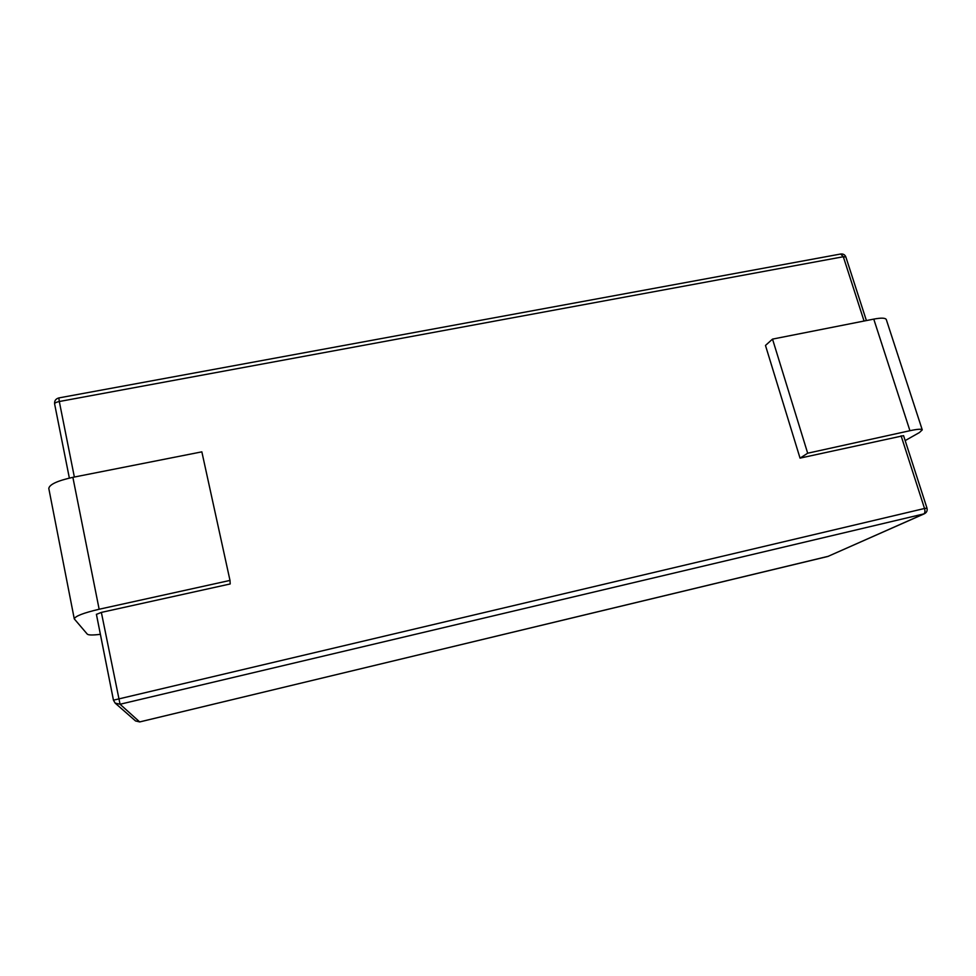 <?xml version="1.0" encoding="UTF-8"?>
<svg xmlns="http://www.w3.org/2000/svg" width="976" height="976" viewBox="0 0 976 976"><rect width="100%" height="100%" fill="white"/><g stroke="black" fill="none" stroke-linecap="round" stroke-linejoin="round"><path stroke-width="1.46" d="M229.994 580.427L201.849 451.851L72.871 477.325C57.45 480.741 49.422 484.462 48.8 488.464L74.274 618.882C75.164 616.149 83.46 612.94 99.149 609.244L229.994 580.427L230.202 583.953L101.358 612.403L96.429 614.38M96.404 614.258L113.472 700.219L115.131 703.086L120.06 704.245L924.357 513.779C926.7 512.522 927.566 510.643 926.98 508.142L903.569 435.65L800.039 458.122L765.477 345.455L772.516 339.111L873.764 319.115C881.243 317.712 885.415 317.859 886.293 319.555L922.259 429.879L919.429 432.539L905.167 440.603M800.039 458.122L807.677 453.218L772.516 339.111M807.677 453.218L909.937 430.709C917.477 429.098 921.588 428.818 922.259 429.879M100.369 634.327C92.879 635.254 88.523 635.193 87.303 634.156L74.274 618.882M864.053 321.031L843.313 256.737L59.304 401.514L58.841 397.927C55.717 398.806 54.314 400.807 54.607 403.918L69.357 478.081L54.607 403.918C54.705 402.966 56.266 402.161 59.304 401.514L74.359 477.032M101.358 612.403L120.06 704.245L139.678 721.923L827.575 556.527M96.404 614.319L113.448 700.182L924.528 508.484C925.272 511.278 924.992 513.12 923.699 513.998L827.868 556.454L924.357 513.779M926.98 508.142L924.528 508.484L901.092 435.808M840.714 254.004L843.313 256.737L845.85 256.969C844.923 254.724 843.215 253.736 840.714 254.004L58.841 397.927M139.727 721.911L135.542 720.947L139.702 721.935L828.441 556.259M909.937 430.709L873.764 319.115M99.149 609.244L72.871 477.325M845.85 256.969L866.395 320.567M113.448 700.182L115.131 703.086L135.542 720.947"/></g></svg>
